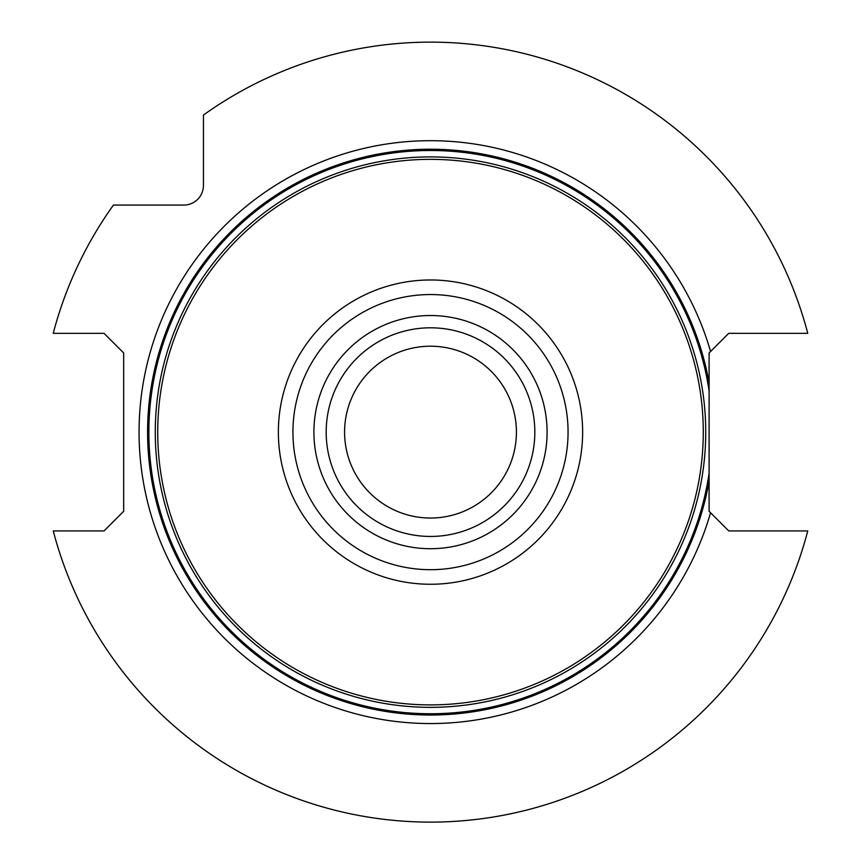 <?xml version="1.0" encoding="UTF-8"?>
<svg xmlns="http://www.w3.org/2000/svg" width="861" height="861" viewBox="0 0 861 861"><rect width="100%" height="100%" fill="white"/><g stroke="black" fill="none" stroke-linecap="round" stroke-linejoin="round"><path stroke-width="1.29" d="M113.437 205.069A389.979 389.979 0 0 0 53.242 333.325L104.03 333.325L123.672 352.956L123.672 511.283L104.03 530.925L53.242 530.925A389.979 389.979 0 0 0 807.758 530.925L728.74 530.925L709.098 511.283L709.098 352.956L728.74 333.325L807.758 333.325A389.979 389.979 0 0 0 203.444 115.051L203.444 185.427A19.642 19.642 0 0 1 183.813 205.069L113.437 205.069M710.562 512.747A291.438 291.438 0 0 1 261.873 669.815A291.438 291.438 0 0 1 261.873 194.425A291.438 291.438 0 0 1 710.562 351.503M703.276 432.125A272.776 272.776 0 0 0 430.5 159.35A272.776 272.776 0 0 0 157.724 432.125A272.776 272.776 0 0 0 430.5 704.89A272.776 272.776 0 0 0 703.276 432.125M534.821 432.125A104.321 104.321 0 0 0 430.5 327.804A104.321 104.321 0 0 0 326.179 432.125A104.321 104.321 0 0 0 430.5 536.446A104.321 104.321 0 0 0 534.821 432.125M516.417 432.125A85.917 85.917 0 0 0 430.5 346.208A85.917 85.917 0 0 0 344.583 432.125A85.917 85.917 0 0 0 430.5 518.031A85.917 85.917 0 0 0 516.417 432.125M709.098 383.005A282.892 282.892 0 0 0 275.046 195.759A282.892 282.892 0 0 0 275.046 668.48A282.892 282.892 0 0 0 709.098 481.234M709.098 390.959A281.622 281.622 0 0 0 277.931 195.404A281.622 281.622 0 0 0 277.931 668.846A281.622 281.622 0 0 0 709.098 473.292M705.729 432.125A275.229 275.229 0 0 0 430.5 156.896A275.229 275.229 0 0 0 155.271 432.125A275.229 275.229 0 0 0 430.5 707.344A275.229 275.229 0 0 0 705.729 432.125M278.361 432.125A152.139 152.139 0 0 0 430.5 584.264A152.139 152.139 0 0 0 582.639 432.125A152.139 152.139 0 0 0 430.5 279.976A152.139 152.139 0 0 0 278.361 432.125M292.934 432.125A137.566 137.566 0 0 0 430.5 569.691A137.566 137.566 0 0 0 568.066 432.125A137.566 137.566 0 0 0 430.5 294.548A137.566 137.566 0 0 0 292.934 432.125M547.09 432.125A116.59 116.59 0 0 0 430.5 315.524A116.59 116.59 0 0 0 313.91 432.125A116.59 116.59 0 0 0 430.5 548.715A116.59 116.59 0 0 0 547.09 432.125"/></g></svg>
